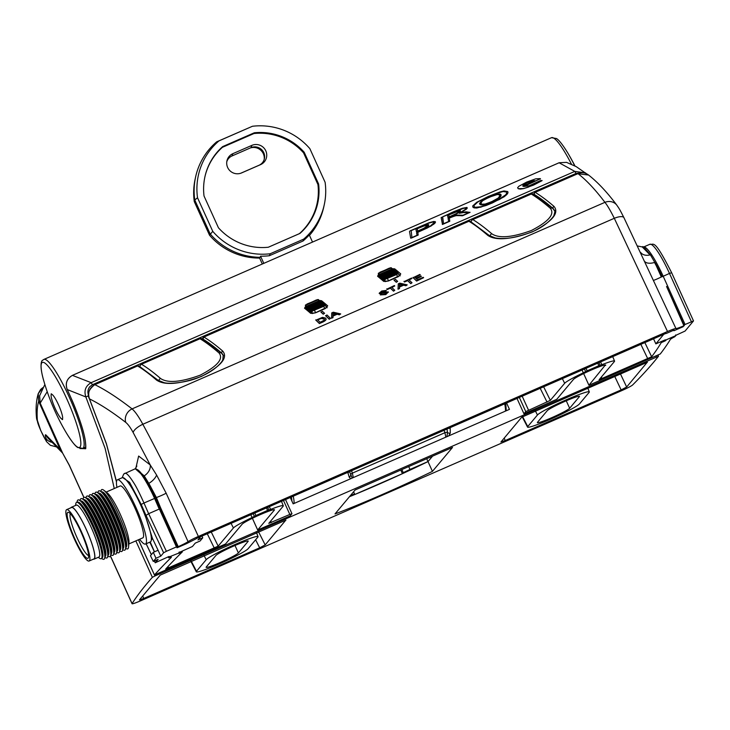 <?xml version="1.0" encoding="UTF-8"?>
<svg xmlns="http://www.w3.org/2000/svg" width="730" height="730" viewBox="0 0 730 730"><rect width="100%" height="100%" fill="white"/><g stroke="black" fill="none" stroke-linecap="round" stroke-linejoin="round"><path stroke-width="1.09" d="M266.35 507.642L267.591 510.416L270.565 509.44A27.503 2.254 -24.4 0 1 283.295 505.78A27.503 2.254 -24.4 0 1 283.094 506.282L268.786 523.346L289.828 514.449L291.963 513.719L290.129 515.928L257.672 529.989L274.325 510.115A17.794 1.46 -24.4 0 0 274.453 509.786A17.794 1.46 -24.4 0 0 259.013 515.197A17.794 1.46 -24.4 0 0 242.168 524.158L225.534 543.996L154.45 574.948A3308.661 271.104 -24.4 0 1 171.212 557.492A10.786 0.885 155.6 0 0 171.368 557.209A10.786 0.885 155.6 0 0 168.712 557.784L169.853 556.661L178.677 553.13M605.38 364.963L588.937 385.248L660.285 353.977A3308.661 271.104 155.6 0 0 670.35 339.45A10.786 0.885 -24.4 0 1 674.985 336.621L675.505 335.763L666.736 339.596L664.957 340.992L664.601 340.216M397.649 281.379L396.317 282.291A701.028 117.722 -113.6 0 0 394.1 280.284L395.441 279.371A701.302 117.767 66.4 0 1 397.649 281.379L396.189 282.017A701.302 117.767 -113.6 0 0 393.981 280.01M330.498 318.371L329.248 319.247A701.028 117.722 -113.6 0 0 325.717 315.862L326.967 314.986A701.302 117.767 66.4 0 1 330.498 318.371L329.12 318.974A701.302 117.767 -113.6 0 0 325.589 315.588M386.873 292.602L379.399 293.67L379.162 293.241L381.708 291.014L386.352 290.412L382.164 291.37L380.622 292.766L381.279 292.912L385.586 291.69L388.378 292.228M386.352 290.412L385.102 291.288L382.164 291.37M388.26 292.046L385.778 294.619L380.293 294.893L385.175 293.971L386.845 292.493M407.212 284.864L405.88 285.777L403.672 285.193L399.52 287.009L399.511 288.56L398.051 289.199L398.261 283.842L399.812 283.167L407.212 284.864L405.752 285.503L403.553 284.919L399.401 286.735L399.383 288.286L397.932 288.916M423.619 277.701L416.62 281.087A701.028 117.722 -113.6 0 0 413.089 277.692L419.841 274.416A701.302 117.767 66.4 0 1 420.243 274.799L414.74 277.199A701.302 117.767 66.4 0 1 415.826 278.23L420.945 275.986A701.302 117.767 66.4 0 1 421.356 276.378L416.228 278.614A701.302 117.767 66.4 0 1 417.46 279.809L423.208 277.3A701.302 117.767 66.4 0 1 423.619 277.701L416.501 280.804A701.302 117.767 -113.6 0 0 412.97 277.418M420.243 274.799L414.978 277.427M421.356 276.378L416.465 278.842M392.183 268.731L394.656 268.822A701.028 117.722 66.4 0 1 400.77 273.942L398.361 276.634L388.625 280.895L383.724 281.397A701.028 117.722 -113.6 0 0 377.602 276.278L378.377 274.699M156.494 380.056C164.505 385.568 179.498 384.354 201.453 376.434C221.135 366.113 228.234 357.673 222.75 351.112A701.028 117.722 -113.6 0 0 203.916 337.041L203.77 337.032A1.615 1.588 47.9 0 0 203.341 337.306L203.341 337.306A1.615 1.588 47.9 0 0 202.967 339.14L203.022 339.149A699.413 117.448 66.4 0 1 221.811 353.183L223.225 355.081L222.832 359.543C222.796 361.158 215.642 370.74 198.916 377.355C188.887 381.927 170.309 384.527 163.94 382.62L158.082 380.266A1.615 1.506 130.9 0 0 156.494 380.056A701.028 117.722 66.4 0 0 137.66 365.986A1.615 1.551 -58.6 0 1 139.083 366.068L158.082 380.266M665.879 333.281L665.997 333.537A3297.875 270.219 -24.4 0 0 666.098 333.318L196.616 538.411A3297.875 270.219 155.6 0 0 196.251 538.749L186.196 543.795L177.427 547.628L178.211 546.67A10.786 0.885 155.6 0 0 188.066 541.66A10.786 0.885 -24.4 0 1 198.368 536.45C180.593 497.312 162.078 459.918 142.825 424.267C138.764 416.711 135.178 411.583 132.075 408.891C118.114 398.069 105.713 389.993 94.863 384.673L137.541 365.958A1.615 1.588 -132.1 0 1 138.353 365.849M673.68 330.234L674.31 330.562L683.079 326.739L683.919 325.762A10.786 0.885 -24.4 0 1 675.943 328.536A10.786 0.885 155.6 0 0 667.512 331.502L614.304 218.297C610.481 210.642 607.36 205.322 604.924 202.338C595.306 189.608 586.318 180.045 577.968 173.64L535.172 192.337A701.028 117.722 66.4 0 1 554.006 206.407C559.49 213.023 552.327 221.491 532.526 231.802C510.617 239.659 495.688 240.845 487.749 235.343A701.028 117.722 -113.6 0 0 468.925 221.272L203.916 337.041A1.615 1.551 -58.6 0 0 203.022 339.149M305.605 306.408L304.529 308.197A1.351 1.268 -51.3 0 1 305.824 308.343L311.975 313.489L315.552 312.814L325.297 308.553L327.697 305.861A701.028 117.722 -113.6 0 0 321.583 300.751L319.968 300.523M304.529 308.197A701.028 117.722 66.4 0 1 310.651 313.316L315.552 312.814M412.003 282.775L410.753 283.651A701.028 117.722 -113.6 0 0 407.623 280.639L404.502 281.999A701.028 117.722 -113.6 0 0 404.101 281.625L411.592 278.021A701.302 117.767 66.4 0 1 411.994 278.404L408.873 279.763A701.302 117.767 66.4 0 1 412.003 282.775L410.625 283.368A701.302 117.767 -113.6 0 0 407.495 280.366L404.374 281.725A701.302 117.767 -113.6 0 0 403.973 281.351M411.994 278.404L409.11 279.991M394.766 290.303L393.516 291.179A701.028 117.722 -113.6 0 0 390.386 288.168L387.265 289.536A701.028 117.722 -113.6 0 0 386.863 289.153L394.355 285.549A701.302 117.767 66.4 0 1 394.757 285.932L391.636 287.291A701.302 117.767 66.4 0 1 394.766 290.303L393.388 290.905A701.302 117.767 -113.6 0 0 390.258 287.894L387.137 289.262A701.302 117.767 -113.6 0 0 386.736 288.879M394.757 285.932L391.873 287.52M340.7 313.918L339.368 314.831L337.16 314.247L333.008 316.063L332.999 317.614L331.539 318.253L331.748 312.896L333.3 312.221L340.7 313.918L339.24 314.557L337.041 313.973L332.88 315.789L332.871 317.34L331.411 317.979M325.58 318.326C326.794 319.311 325.89 320.552 322.87 322.04L319.384 323.563A701.028 117.722 -113.6 0 0 315.853 320.169L322.496 317.358L325.452 318.052L325.954 318.837M324.576 313.307L323.244 314.21A701.028 117.722 -113.6 0 0 321.036 312.203L322.368 311.29A701.302 117.767 66.4 0 1 324.576 313.307L323.116 313.946A701.302 117.767 -113.6 0 0 320.908 311.929M487.749 235.343A1.615 1.506 130.9 0 1 489.337 235.562L495.186 237.916C505.169 239.677 517.625 237.588 532.572 231.647C546.907 225.789 554.764 215.459 554.006 215.021C554.919 212.193 555.083 210.642 554.49 210.377L553.075 208.479A1.615 1.506 -49.1 0 1 554.006 206.407M600.462 361.688L601.821 364.735L598.846 365.712L597.605 362.938M661.417 341.64L661.772 342.379L661.216 342.671A3297.875 270.219 -24.4 0 1 651.662 356.769L599.129 379.719L614.35 361.578A27.503 2.254 155.6 0 0 614.551 361.076A27.503 2.254 155.6 0 0 601.821 364.735M684.32 325.635L666.554 286.47L684.32 325.635M198.368 536.45L667.512 331.502M666.426 333.4L674.146 330.024L673.89 330.699L673.671 330.234M605.581 365.411A17.794 1.46 155.6 0 0 605.708 365.082A17.794 1.46 155.6 0 0 590.278 370.484A17.794 1.46 155.6 0 0 573.433 379.454L556.789 399.292L523.957 413.782L525.773 411.62L519.222 397.175M516.886 398.197L523.957 413.782M585.916 368.039L587.157 370.813L583.325 372.82A27.503 2.254 155.6 0 0 564.664 383.286L550.347 400.341L525.773 411.62M587.157 370.813L598.846 365.712M588.937 385.248L583.644 373.577L588.928 385.276M661.772 342.379L664.957 340.992M644.736 342.343L651.662 356.769M583.325 372.82L581.956 369.772M675.943 328.536L623.958 217.722C619.825 209.647 619.861 209.565 616.85 205.212L616.85 205.212A10.786 9.864 -37 0 0 604.924 202.338L132.075 408.891A10.786 9.645 127.7 0 0 125.761 422.405C127.942 424.139 130.414 427.524 133.161 432.543L150.207 464.919L138.636 456.058L135.944 467.793M553.285 208.944L553.075 208.479A699.413 117.448 -113.6 0 0 534.287 194.436A1.615 1.551 121.4 0 1 535.172 192.337L577.841 173.612C581.773 172.088 585.341 172.563 588.553 175.027L577.777 173.722M640.694 252.461A10.786 7.866 150.3 0 0 650.047 254.916L642.281 246.941C644.106 249.386 639.024 240.809 650.512 255.035L656.79 265.802A37.75 6.342 66.4 0 1 662.11 276.679L661.69 276.825A38.288 6.433 -113.6 0 0 656.297 265.784L661.325 276.98A10.786 0.803 153 0 1 653.423 280.347M683.919 325.762L666.554 286.47M644.891 261.696A10.786 5.484 158.1 0 0 654.527 262.471L662.119 276.679M388.479 280.95L385.048 281.57L378.897 276.424A1.351 1.268 128.7 0 0 377.602 276.278M384.975 281.515A1.351 1.25 131.1 0 0 383.724 281.397M394.656 268.822A1.351 1.268 128.7 0 0 393.908 269.598M400.77 273.942A1.351 1.25 131.1 0 0 399.958 275.538M181.733 551.424L182.381 551.843A3297.875 270.219 155.6 0 0 165.673 569.062L218.188 546.131L233.399 527.991A27.503 2.254 -24.4 0 1 252.06 517.524L255.901 515.526L254.66 512.743M250.7 514.477L252.06 517.524M222.02 353.649L221.811 353.183A1.615 1.506 -49.1 0 1 222.75 351.112M267.591 510.416L255.901 515.526M178.786 553.367L182.381 551.843L182.135 551.25L182.391 551.834M168.584 557.811L168.311 557.2L168.584 557.811M116.508 481.563L106.379 443.603L89.48 398.89C100.074 404.101 112.174 411.939 125.761 422.405M270.565 509.44L269.206 506.392M188.066 541.66L166.166 493.197L156.585 475.011L150.207 464.919A10.786 7.683 -37.8 0 1 144.221 475.878L135.461 468.377L136.857 466.05M89.48 398.89C87.472 392.63 89.27 387.895 94.863 384.673L94.745 384.655C88.631 389.537 86.861 394.282 89.425 398.909L89.48 398.89M135.424 468.897L143.919 476.435L150.161 487.12A37.75 6.342 66.4 0 1 155.481 498.006L156.037 497.714A38.288 6.433 -113.6 0 0 150.636 486.673L156.393 497.559L160.472 507.505L156.393 497.559A10.786 0.967 -21.8 0 0 166.166 493.197M155.481 498.006L177.682 546.952M178.211 546.67L160.472 507.505L159.925 507.797M150.161 487.12L150.636 486.673L148.82 483.379L144.221 475.878L143.919 476.435M156.585 475.011A10.786 5.083 -36.2 0 1 148.82 483.379L148.391 483.862M320.89 301.39A1.351 1.268 -51.3 0 1 321.583 300.751M326.885 307.467A1.351 1.25 -48.9 0 1 327.697 305.861M310.651 313.316A1.351 1.25 -48.9 0 1 311.911 313.435M385.778 294.619L380.293 294.893M388.132 291.772L385.65 294.345M379.399 293.67L381.598 293.77M385.267 292.392L381.48 293.496M322.87 322.04L319.256 323.29A701.302 117.767 -113.6 0 0 315.725 319.895M325.452 318.052C326.675 319.037 325.772 320.278 322.742 321.766M317.504 319.676A701.302 117.767 66.4 0 1 320.214 322.286L324.275 320.16L324.074 318.645L321.163 318.18L317.504 319.676M324.439 319.138L321.282 318.453L317.742 319.904M332.907 313.845L332.889 315.214L336.211 313.763L332.926 312.942L333.017 315.488M336.338 314.037L333.053 313.216L333.035 314.119M399.42 284.791L399.401 286.16L402.732 284.709L399.438 283.888L399.529 286.434M402.851 284.983L399.565 284.162L399.547 285.065M490.086 236.109A2.692 2.509 -49 0 1 491.783 233.764C498.845 238.61 512.058 237.515 531.422 230.479C548.814 221.418 555.092 214 550.247 208.223A701.028 117.722 -113.6 0 0 531.276 194.034L531.121 194.034M533.639 194.18A2.692 2.692 0 0 0 531.148 194.007L472.821 219.575L531.276 194.034A2.692 2.582 121.4 0 1 533.639 194.18L552.893 208.579A2.692 2.509 131 0 0 550.247 208.223M158.83 380.814A2.692 2.509 -49 0 1 160.527 378.469C167.59 383.314 180.803 382.219 200.166 375.184C217.558 366.122 223.827 358.704 218.982 352.928A701.028 117.722 -113.6 0 0 200.02 338.738L141.401 364.279M139.822 366.524A2.692 2.692 0 0 1 141.438 364.252L200.02 338.738A2.692 2.582 121.4 0 1 202.374 338.884L221.628 353.284A2.692 2.509 131 0 0 218.982 352.928M323.481 305.943L312.595 310.396L323.719 306.335L312.431 310.98L311.874 311.965A0.538 0.474 177.1 0 1 311.82 311.792L311.856 312.404M307.038 304.018L317.906 299.583L306.983 304.045M319.348 301.271L318.07 299.811L305.916 305.113L306.418 306.91M325.899 305.852L325.315 305.359L325.899 305.852L325.315 305.359L323.719 306.335L324.832 308.671M320.625 301.454L319.758 300.769L306.728 306.454L306.089 307.741L306.618 308.991M306.381 306.938L306.281 308.16L305.396 305.441L305.751 304.885A0.538 0.456 37.1 0 0 305.505 305.04L316.081 300.076M324.759 305.094L325.315 305.359A0.538 0.456 -142.4 0 0 324.731 305.103L312.549 310.378L312.431 310.98L312.549 310.387A0.538 0.538 0 0 0 312.358 310.524L311.82 311.792M324.677 305.122L324.695 305.085A0.538 0.538 0 0 1 325.023 305.058L326.766 307.576M311.062 309.858L324.029 304.145A0.538 0.538 0 0 1 324.713 304.373L325.115 305.076L324.229 304.383L310.724 310.524A0.538 0.474 177.1 0 1 310.989 309.894L311.874 311.354M324.093 304.182A0.538 0.474 174.4 0 1 324.658 304.319M312.148 311.628L311.911 312.768L311.929 311.454M323.974 304.164L323.107 303.479L309.611 309.62A0.538 0.474 177.1 0 1 309.867 308.991L310.679 310.296M322.979 303.279A0.538 0.474 174.4 0 1 323.545 303.415M311.026 310.724L310.798 311.865L310.816 310.551M322.87 303.26L321.994 302.576L308.489 308.717A0.538 0.474 177.1 0 1 308.754 308.087L309.566 309.392M321.857 302.375A0.538 0.474 174.4 0 1 322.423 302.512M309.912 309.821L309.675 310.971L309.702 309.648M307.713 307.148L320.68 301.435A0.538 0.538 0 0 1 321.364 301.663L321.748 302.357L320.871 301.673L307.376 307.814A0.538 0.474 177.1 0 1 307.631 307.184L308.443 308.489M320.744 301.472A0.538 0.474 174.4 0 1 321.31 301.609M308.79 308.918L308.562 310.067L308.58 308.754M319.621 300.568A0.538 0.474 174.4 0 1 320.187 300.714M307.677 308.014L307.44 309.164L307.467 307.85M312.54 313.489L310.724 310.524L310.798 311.865L309.611 309.62L309.675 310.971L307.376 307.814L307.44 309.164L306.262 306.91A0.538 0.474 177.1 0 1 306.518 306.281L307.33 307.585M306.563 307.12L306.299 308.197M305.423 305.341A0.538 0.456 37.1 0 1 305.505 305.04A0.538 0.538 0 0 0 305.396 305.441L306.089 307.75M396.39 274.142L385.504 278.595L396.627 274.535L385.349 279.179L384.783 280.165A0.538 0.474 177.1 0 1 384.737 279.991L384.765 280.603M379.947 272.217L390.824 267.782L379.892 272.244M392.256 269.47L390.979 268.01L378.824 273.312L379.326 275.11M398.808 274.051L398.233 273.558L398.808 274.051L398.233 273.558L396.627 274.535L397.722 276.825M379.472 275.32L379.372 276.807M379.29 275.128L379.189 276.36L378.313 273.64L378.669 273.084A0.538 0.456 37.1 0 0 378.414 273.239L388.99 268.275M397.677 273.294L398.233 273.558A0.538 0.456 -142.4 0 0 397.64 273.303L385.467 278.577L385.349 279.179L385.504 278.595A0.538 0.538 0 0 0 385.276 278.723L384.737 279.991M397.585 273.321L397.604 273.285A0.538 0.538 0 0 1 397.932 273.257L399.684 275.785M383.971 278.057L396.938 272.345A0.538 0.538 0 0 1 397.631 272.564L398.023 273.276L397.138 272.582L383.642 278.723A0.538 0.474 177.1 0 1 383.898 278.094L384.792 279.553M397.01 272.381A0.538 0.474 174.4 0 1 397.576 272.518M385.057 279.827L384.82 280.968L384.847 279.654M396.892 272.363L396.025 271.679L382.52 277.82A0.538 0.474 177.1 0 1 382.776 277.19L383.588 278.495M395.888 271.478A0.538 0.474 174.4 0 1 396.454 271.615M383.943 278.924L383.706 280.065L383.724 278.75M395.779 271.451L394.903 270.775L381.407 276.916A0.538 0.474 177.1 0 1 381.662 276.287L382.474 277.592M394.775 270.575A0.538 0.474 174.4 0 1 395.341 270.711M382.821 278.021L382.593 279.161L382.611 277.847M380.622 275.347L393.589 269.635A0.538 0.538 0 0 1 394.273 269.863L394.665 270.556L393.78 269.872L380.284 276.013A0.538 0.474 177.1 0 1 380.549 275.383L381.352 276.688M393.652 269.671A0.538 0.474 174.4 0 1 394.218 269.808M381.708 277.117L381.471 278.267L381.489 276.944M393.534 269.653L392.667 268.969L379.171 275.11A0.538 0.474 177.1 0 1 379.427 274.48L380.239 275.785M392.53 268.768A0.538 0.474 174.4 0 1 393.096 268.914M380.585 276.214L380.357 277.363L380.376 276.049M378.332 273.54A0.538 0.456 37.1 0 1 378.414 273.239A0.538 0.538 0 0 0 378.313 273.64L378.998 275.94M154.714 574.985L155.125 575.879L658.487 356.231A3308.661 271.104 -24.4 0 1 653.56 362.308A3308.661 271.104 -24.4 0 1 632.673 384.92A10.786 0.885 -24.4 0 1 621.695 390.65L140.58 600.817A10.786 0.885 155.6 0 1 132.057 603.728A10.786 0.885 155.6 0 1 132.084 603.601A3308.661 271.104 155.6 0 1 146.931 583.617A3308.661 271.104 155.6 0 1 152.369 577.33L135.844 540.903M114.254 488.543L105.147 448.494L85.857 396.947L67.242 389.555L70.253 396.198C81.285 421.584 86.441 439.077 85.72 448.685L79.962 448.558M559.107 162.763L574.793 171.404L576.052 173.448L580.149 172.919M576.052 173.448L92.427 384.71L89.754 386.717C87.719 389.464 87.363 392.448 88.686 395.687M410.68 238.162L418.162 235.078L417.843 232.322L431.293 225.889L435.536 222.075L433.821 221.446L428.939 222.769L410.178 230.817L409.503 231.483L410.68 238.162L411.51 238.016L418.144 235.033L417.825 232.277L427.378 227.952L433.802 224.156L435.153 222.896L435.098 221.537M472.73 206.033L472.894 207.165L474.098 207.877L476.781 208.023L486.052 205.513L492.476 202.894L504.211 196.726L506.912 194.472L507.989 192.775L507.788 191.625M72.425 375.366L91.168 382.675L574.793 171.404L585.46 172.864L586.464 173.749L576.253 166.65L566.544 162.361L559.171 162.735L72.498 375.329C66.841 378.551 65.089 383.286 67.242 389.555L70.253 396.198M540.437 178.74L523.72 186.542M542.098 180.629L533.593 185.082L523.684 188.596L520.335 189.079L518.172 188.714L517.661 187.719M542.061 180.565L528.118 187.208L523.665 188.55L518.154 188.668L517.634 187.674L518.993 186.186L526.731 182.062L535.784 178.814L540.227 178.604A701.083 117.731 66.4 0 1 540.419 178.695L523.647 186.515L529.314 185.73L540.346 180.629L542.034 180.52M460.502 212.777L466.461 209.118L467.273 208.068L466.935 207.484M442.289 224.356L449.753 221.217L449.351 217.996L451.724 216.956L457.108 215.332L462.136 215.797L470.001 212.393L465.95 211.809L460.484 212.731L466.443 209.072L467.255 208.013L466.917 207.439L462.382 208.251L453.522 211.755L441.13 217.604L442.499 224.448L449.771 221.272L449.37 218.042L455.684 215.596L462.802 215.669L470.093 212.293M506.456 402.75L509.449 409.366L293.159 503.855L290.157 497.239M432.552 456.159L428.008 461.579L432.443 471.37A114.592 9.39 155.6 0 1 335.015 513.929L355.09 489.994L452.518 447.435L432.443 471.37M401.865 469.563L403.27 472.666L402.412 473.688L353.703 494.967A114.592 9.39 155.6 0 0 402.412 473.688L400.761 470.047M353.585 491.792L354.561 493.945L353.703 494.967A114.592 9.39 155.6 0 1 349.469 496.701M408.7 466.579L410.005 469.445L428.008 461.579A114.592 9.39 -24.4 0 1 402.412 473.688M428.008 461.579L426.703 458.714M155.125 575.879L152.369 577.33M258.502 531.705L265.191 544.918L285.841 520.079M265.191 544.918L259.679 547.819L255.619 539.78M142.715 595.999L143.728 598.463L259.679 547.819M143.728 598.463L139.466 599.923M285.95 520.116L160.235 575.121L139.512 599.823M500.935 442.024L521.695 417.213L647.419 362.217M647.309 362.18L626.659 387.019L620.317 373.651M614.605 376.142L621.139 389.911L626.659 387.019M621.139 389.911L505.187 440.564L504.22 438.046M500.972 441.924L505.187 440.564M204.035 555.493L206.207 559.682L196.489 571.261A28.579 2.345 -24.4 0 0 196.288 571.8L190.822 561.26M206.207 559.682A28.579 2.345 -24.4 0 1 233.317 545.255A28.579 2.345 -24.4 0 1 258.055 536.605A28.579 2.345 -24.4 0 1 257.845 537.125L248.127 548.705A28.579 2.345 -24.4 0 1 221.126 563.086A28.579 2.345 -24.4 0 1 196.288 571.8M248.1 541.377L238.391 552.957A17.794 1.46 -24.4 0 1 221.537 561.927A17.794 1.46 -24.4 0 1 206.106 567.338A17.794 1.46 -24.4 0 1 206.234 567.009L215.943 555.43A17.794 1.46 -24.4 0 1 232.797 546.46A17.794 1.46 -24.4 0 1 248.227 541.049A17.794 1.46 -24.4 0 1 248.1 541.377L247.899 540.93M82.983 448.247L85.154 448.786M47.213 391.691L40.186 403.124L62.725 453.312L69.259 465.092L62.917 453.64A1.615 1.405 -36.1 0 1 62.725 453.312L62.725 453.312A1.615 1.615 0 0 0 62.889 453.613L69.222 465.22L83.831 497.431M49.257 423.601L40.168 403.115L39.63 395.751L40.177 403.097M88.576 395.733L85.857 396.947C83.795 390.678 85.565 385.915 91.168 382.675L92.427 384.71M67.26 389.601L67.224 389.592C64.988 383.524 66.731 378.77 72.453 375.339L559.134 162.735L566.544 162.361M535.291 410.789L537.462 414.978A28.579 2.345 155.6 0 1 564.573 400.551A28.579 2.345 155.6 0 1 589.311 391.901A28.579 2.345 155.6 0 1 589.101 392.421L579.392 404A28.579 2.345 155.6 0 1 552.391 418.372A28.579 2.345 155.6 0 1 527.544 427.096L522.215 416.821M537.462 414.978L527.754 426.557A28.579 2.345 155.6 0 0 527.544 427.096M569.646 408.252L579.355 396.673A17.794 1.46 155.6 0 0 579.483 396.344A17.794 1.46 155.6 0 0 564.053 401.755A17.794 1.46 155.6 0 0 547.208 410.716L537.49 422.296A17.794 1.46 155.6 0 0 537.362 422.624A17.794 1.46 155.6 0 0 552.802 417.222A17.794 1.46 155.6 0 0 569.646 408.252L566.261 400.788M403.27 472.666A75.491 6.187 155.6 0 0 410.005 469.445M350.418 495.57A75.491 6.187 155.6 0 0 354.561 493.945M540.419 178.695L540.2 179.224M518.172 188.714L517.634 187.674M488.443 196.379L476.717 202.283L472.711 205.979L472.876 207.119L474.08 207.831L480.778 207.183L499.493 199.482L506.894 194.426L507.97 192.729L507.77 191.579L504.01 190.95L500.059 191.899L488.443 196.379M472.711 205.979L472.894 207.165M507.989 192.775L507.77 191.579M467.273 208.068L466.917 207.439M411.912 237.56L411.127 230.589L428.674 223.097L432.79 221.993L434.268 222.513L430.39 225.99L417.514 232.122L416.565 232.761L417.04 235.279L411.912 237.56M411.939 237.615L411.154 230.634L428.692 223.152L432.808 222.039L434.268 222.513M443.521 223.754L442.38 217.102L443.749 216.262L464.362 207.977L465.694 207.968L465.275 209.419L459.252 213.251L462.455 212.485L468.724 212.731L462.966 215.25L456.378 215.049L449.041 217.841L448.092 218.48L448.658 221.473L443.521 223.754M443.548 223.8L442.681 216.846L461.999 208.68L465.694 207.968L466.005 208.488M459.845 212.74L459.27 213.306L464.818 212.357M474.144 206.654L473.962 205.513L475.084 203.999L477.712 202.037L488.735 196.489L499.53 192.319L503.034 191.479L506.529 192.09L506.72 193.185L505.698 194.791L498.791 199.5L481.28 206.718L475.276 207.293L474.126 206.608L473.962 205.513L474.126 206.608M473.98 205.568L477.73 202.082L482.147 199.618L494.84 194.016L503.052 191.534L505.47 191.534L506.529 192.09L506.72 193.185M527.462 182.582L523.346 184.818L522.735 186.05L534.935 180.721L532.362 180.821L527.462 182.582L523.364 184.863L522.762 186.104M433.903 222.112L434.286 222.568M416.374 231.574L424.513 228.317L427.99 226.172L428.802 224.94L426.877 224.685L416.885 228.609L415.927 229.22L416.374 231.574L417.934 231.227L426.585 227.094L428.638 225.397L428.483 224.594M465.722 208.023L466.023 208.543M459.863 212.786L459.225 213.224M464.846 212.412L468.186 212.649M468.204 212.704L468.742 212.786M447.882 217.367L457.026 213.552L460.447 211.116L460.283 210.614L457.801 210.97L448.512 214.775L447.554 215.396L447.901 217.421L449.461 217.056L457.044 213.598L459.453 212.147L460.301 210.66M460.475 211.162L460.283 210.614M506.547 192.136L506.739 193.24M479.528 203.652L480.723 204.82L482.22 204.966L491.938 201.936L499.42 197.766L500.853 196.261L500.826 194.436M484.255 199.336L481.344 201.142L479.5 203.606L480.696 204.774L484.611 204.519L496.528 199.618L499.402 197.711L501.181 195.12L499.986 193.988L496.163 194.381L484.255 199.336M501.2 195.165L500.807 194.381M479.5 203.606L479.902 204.391M534.953 180.775L532.389 180.876L527.48 182.637M423.838 228.289L417.624 231.091L417.177 228.727L426.055 225.187L427.269 225.123L427.406 225.825L423.838 228.289M417.642 231.136L417.195 228.773L423.692 226.008L427.524 225.387M456.296 213.616L449.142 216.874L448.804 214.894L458.44 211.125L459.207 211.572L456.296 213.616M449.16 216.919L448.822 214.948L457.299 211.445L459.207 211.572M481.143 203.871L481.106 202.128L482.448 200.832L489.209 197.2L497.477 194.463L498.791 194.527L499.931 195.603L498.289 198.003L491.6 201.726L485.24 204.035L481.9 204.227L480.76 203.123L481.125 203.816M480.778 203.168L482.466 200.887L485.067 199.254L492.823 195.786L497.495 194.508L499.575 194.901L499.931 195.603M499.594 194.956L499.95 195.649M55.142 408.389A13.478 2.263 -113.6 0 0 62.269 419.066A13.478 2.263 -113.6 0 0 58.61 405.041A13.478 2.263 -113.6 0 0 51.474 394.364A13.478 2.263 -113.6 0 0 55.142 408.389M46.163 435.19A10.786 10.293 137.3 0 0 48.052 438.164L62.643 453.12L60.079 449.434L38.672 401.354C37.148 406.482 36.737 413.08 37.431 421.146C37.695 425.49 49.001 448.22 45.926 438.164C45.041 435.116 45.123 434.122 46.163 435.19L60.079 449.434L60.782 449.032M39.52 401.099L38.672 401.354L38.225 393.652L42.833 387.666M37.431 421.146A10.786 10.357 175.1 0 1 36.5 417.724L40.734 430.545L46.519 441.632L50.37 445.3L56.338 446.86M45.926 438.164A10.786 8.568 -16.6 0 0 51.967 442.344M59.65 407.477A13.478 2.263 66.4 0 1 59.668 407.504L59.896 408.079A13.478 2.263 66.4 0 1 59.924 408.143L60.152 408.709A13.478 2.263 66.4 0 1 60.17 408.773L60.389 409.338A13.478 2.263 66.4 0 1 60.407 409.393L60.617 409.959A13.478 2.263 66.4 0 1 60.645 410.014L60.846 410.57A13.478 2.263 66.4 0 1 60.864 410.625L61.055 411.173A13.478 2.263 66.4 0 1 61.074 411.227L61.256 411.757A13.478 2.263 66.4 0 1 61.274 411.811L61.439 412.331A13.478 2.263 66.4 0 1 61.457 412.386L61.621 412.897A13.478 2.263 66.4 0 1 61.63 412.952L61.785 413.435A13.478 2.263 66.4 0 1 61.794 413.49L61.931 413.965A13.478 2.263 66.4 0 1 61.95 414.019L62.068 414.476A13.478 2.263 66.4 0 1 62.087 414.521L62.196 414.959A13.478 2.263 66.4 0 1 62.205 415.005L62.306 415.425A13.478 2.263 66.4 0 1 62.315 415.47L62.397 415.863A13.478 2.263 66.4 0 1 62.406 415.908L62.479 416.282A13.478 2.263 66.4 0 1 62.488 416.328L62.543 416.675A13.478 2.263 66.4 0 1 62.552 416.711L62.597 417.04A13.478 2.263 66.4 0 1 62.597 417.076L62.634 417.377A13.478 2.263 66.4 0 1 62.634 417.414L62.652 417.688A13.478 2.263 66.4 0 1 62.652 417.724L62.652 417.971A13.478 2.263 66.4 0 1 62.652 417.998L62.643 418.226A13.478 2.263 66.4 0 1 62.643 418.244L62.616 418.445A13.478 2.263 66.4 0 1 62.616 418.463L62.579 418.637A13.478 2.263 66.4 0 1 62.57 418.646L62.524 418.792A13.478 2.263 66.4 0 1 62.515 418.801L62.451 418.92A13.478 2.263 66.4 0 1 62.442 418.929L62.625 419.467L62.36 419.011A13.478 2.263 66.4 0 1 62.351 419.02L62.524 419.54L62.26 419.075A13.478 2.263 66.4 0 1 62.251 419.075L62.415 419.586L62.15 419.102A13.478 2.263 66.4 0 1 62.132 419.102L62.287 419.595L62.023 419.093A13.478 2.263 66.4 0 1 62.004 419.093L61.877 419.056A13.478 2.263 66.4 0 1 61.858 419.056L61.721 418.983A13.478 2.263 66.4 0 1 61.703 418.983L61.557 418.883A13.478 2.263 66.4 0 1 61.539 418.874L61.375 418.746A13.478 2.263 66.4 0 1 61.356 418.737L61.183 418.582A13.478 2.263 66.4 0 1 61.156 418.564L60.973 418.381A13.478 2.263 66.4 0 1 60.955 418.363L60.763 418.153A13.478 2.263 66.4 0 1 60.736 418.135L60.535 417.898A13.478 2.263 66.4 0 1 60.508 417.87L60.298 417.606A13.478 2.263 66.4 0 1 60.271 417.578L60.052 417.286A13.478 2.263 66.4 0 1 60.033 417.259L59.805 416.94A13.478 2.263 66.4 0 1 59.778 416.903L59.541 416.565A13.478 2.263 66.4 0 1 59.513 416.529L59.276 416.173A13.478 2.263 66.4 0 1 59.249 416.127L59.002 415.744A13.478 2.263 66.4 0 1 58.975 415.698L58.719 415.297A13.478 2.263 66.4 0 1 58.692 415.251L58.437 414.822A13.478 2.263 66.4 0 1 58.409 414.777L58.145 414.33A13.478 2.263 66.4 0 1 58.117 414.284L57.852 413.819A13.478 2.263 66.4 0 1 57.825 413.764L57.56 413.29A13.478 2.263 66.4 0 1 57.533 413.235L57.259 412.742A13.478 2.263 66.4 0 1 57.232 412.687L56.967 412.176A13.478 2.263 66.4 0 1 56.94 412.112L56.666 411.592A13.478 2.263 66.4 0 1 56.639 411.537L56.374 410.999A13.478 2.263 66.4 0 1 56.338 410.944L56.073 410.397A13.478 2.263 66.4 0 1 56.046 410.333L55.781 409.785A13.478 2.263 66.4 0 1 55.754 409.722L55.489 409.165A13.478 2.263 66.4 0 1 55.462 409.101L55.206 408.535A13.478 2.263 66.4 0 1 55.179 408.471L54.923 407.897A13.478 2.263 66.4 0 1 54.896 407.833L54.641 407.267A13.478 2.263 66.4 0 1 54.613 407.203L54.376 406.628A13.478 2.263 66.4 0 1 54.349 406.564L54.102 405.99A13.478 2.263 66.4 0 1 54.093 405.953A13.478 2.263 66.4 0 1 54.084 405.926L53.847 405.351A13.478 2.263 66.4 0 1 53.828 405.287L53.6 404.721A13.478 2.263 66.4 0 1 53.573 404.657L53.354 404.091A13.478 2.263 66.4 0 1 53.336 404.037L53.126 403.471A13.478 2.263 66.4 0 1 53.108 403.416L52.907 402.86A13.478 2.263 66.4 0 1 52.879 402.805L52.697 402.257A13.478 2.263 66.4 0 1 52.669 402.203L52.496 401.673A13.478 2.263 66.4 0 1 52.478 401.619L52.304 401.099A13.478 2.263 66.4 0 1 52.286 401.044L52.131 400.533A13.478 2.263 66.4 0 1 52.113 400.478L51.967 399.994A13.478 2.263 66.4 0 1 51.949 399.94L51.812 399.465A13.478 2.263 66.4 0 1 51.803 399.41L51.675 398.954A13.478 2.263 66.4 0 1 51.666 398.909L51.556 398.471A13.478 2.263 66.4 0 1 51.538 398.425L51.447 398.005A13.478 2.263 66.4 0 1 51.438 397.959L51.346 397.567A13.478 2.263 66.4 0 1 51.337 397.522L51.264 397.147A13.478 2.263 66.4 0 1 51.264 397.111L51.2 396.755A13.478 2.263 66.4 0 1 51.2 396.719L51.155 396.39A13.478 2.263 66.4 0 1 51.146 396.353L51.118 396.052A13.478 2.263 66.4 0 1 51.118 396.016L51.1 395.742A13.478 2.263 66.4 0 1 51.1 395.715L51.091 395.459A13.478 2.263 66.4 0 1 51.091 395.432L51.1 395.204A13.478 2.263 66.4 0 1 51.1 395.185L51.127 394.985A13.478 2.263 66.4 0 1 51.127 394.966L51.173 394.793A13.478 2.263 66.4 0 1 51.173 394.784L51.228 394.638A13.478 2.263 66.4 0 1 51.228 394.629L51.301 394.51A13.478 2.263 66.4 0 1 51.301 394.501L51.118 393.963L51.383 394.419A13.478 2.263 66.4 0 1 51.392 394.41L51.219 393.89L51.483 394.355A13.478 2.263 66.4 0 1 51.492 394.355L51.328 393.844L51.602 394.328A13.478 2.263 66.4 0 1 51.611 394.328L51.456 393.835L51.73 394.337A13.478 2.263 66.4 0 1 51.739 394.337L51.867 394.373A13.478 2.263 66.4 0 1 51.885 394.373L52.022 394.446A13.478 2.263 66.4 0 1 52.04 394.446L52.195 394.547A13.478 2.263 66.4 0 1 52.213 394.556L52.377 394.684A13.478 2.263 66.4 0 1 52.396 394.693L52.569 394.848A13.478 2.263 66.4 0 1 52.587 394.866L52.77 395.049A13.478 2.263 66.4 0 1 52.788 395.067L52.989 395.277A13.478 2.263 66.4 0 1 53.007 395.295L53.217 395.532A13.478 2.263 66.4 0 1 53.235 395.56L53.445 395.824A13.478 2.263 66.4 0 1 53.472 395.852L53.692 396.144A13.478 2.263 66.4 0 1 53.719 396.171L53.947 396.49A13.478 2.263 66.4 0 1 53.974 396.527L54.203 396.865A13.478 2.263 66.4 0 1 54.23 396.901L54.476 397.257A13.478 2.263 66.4 0 1 54.504 397.302L54.75 397.686A13.478 2.263 66.4 0 1 54.777 397.731L55.024 398.133A13.478 2.263 66.4 0 1 55.051 398.178L55.316 398.607A13.478 2.263 66.4 0 1 55.343 398.653L55.599 399.1A13.478 2.263 66.4 0 1 55.626 399.146L55.891 399.611A13.478 2.263 66.4 0 1 55.918 399.666L56.183 400.14A13.478 2.263 66.4 0 1 56.219 400.195L56.484 400.697A13.478 2.263 66.4 0 1 56.511 400.743L56.785 401.254A13.478 2.263 66.4 0 1 56.812 401.317L57.077 401.838A13.478 2.263 66.4 0 1 57.104 401.892L57.378 402.431A13.478 2.263 66.4 0 1 57.405 402.486L57.67 403.033A13.478 2.263 66.4 0 1 57.697 403.097L57.962 403.644A13.478 2.263 66.4 0 1 57.989 403.708L58.254 404.274A13.478 2.263 66.4 0 1 58.281 404.329L58.546 404.894A13.478 2.263 66.4 0 1 58.573 404.958L58.829 405.533A13.478 2.263 66.4 0 1 58.856 405.597L59.103 406.172A13.478 2.263 66.4 0 1 59.13 406.227L59.376 406.802A13.478 2.263 66.4 0 1 59.404 406.865L59.641 407.44A13.478 2.263 66.4 0 1 59.65 407.477M227.641 167.48A10.603 10.421 40 0 0 241.584 172.919L260.583 164.624A10.603 10.421 40 0 0 265.793 150.818A10.603 10.421 40 0 0 251.85 145.379L232.852 153.674A10.603 10.421 40 0 0 227.641 167.48M226.775 161.777A9.709 9.536 -140 0 1 231.994 155.955L250.992 147.661A9.709 9.536 -140 0 1 264.406 158.647A9.709 9.536 -140 0 1 258.986 165.281L240.718 173.256M263.804 263.357L260.555 256.203L260.163 257.316A66.056 64.897 -140 0 1 210.149 233.901L194.764 199.993A66.056 64.897 -140 0 1 195.576 177.116A66.056 64.897 -140 0 1 216.737 141.803L252.434 126.272A64.879 63.738 -140 0 1 309.867 148.674L325.105 182.272A64.879 63.738 -140 0 1 324.293 204.573A64.879 63.738 -140 0 1 303.634 239.148L303.014 241.019A65.636 64.477 40 0 0 309.274 234.914L312.522 242.077M260.555 256.203A65.636 64.477 40 0 0 269.37 255.719L303.014 241.019M303.634 239.148L270.191 253.757L269.37 255.719M270.191 253.757A64.879 63.738 -140 0 1 212.758 231.346L209.519 235.206L194.28 201.608A64.879 63.738 -140 0 1 195.102 179.315L195.576 177.116M324.293 204.573L323.819 206.763A66.056 64.897 -140 0 1 309.474 235.361M260.163 257.316L259.396 257.59L262.307 264.014M259.615 258.082A64.879 63.738 -140 0 1 209.519 235.206M264.196 159.45A10.603 10.421 40 0 0 250.253 147.98M212.758 231.346L197.52 197.748A64.879 63.738 -140 0 1 218.991 140.881L252.434 126.272M204.026 196.005A58.135 57.113 -140 0 1 204.884 176.961A58.135 57.113 -140 0 1 222.677 146.593L254.296 132.787A58.135 57.113 -140 0 1 304.191 152.251L318.608 184.015A58.135 57.113 -140 0 1 299.948 233.427L268.33 247.233A58.135 57.113 -140 0 1 218.434 227.769L204.026 196.005M197.52 197.748L194.764 199.993L194.28 201.608M218.991 140.881L216.737 141.803M204.82 177.226A57.852 56.84 -140 0 1 222.449 147.296L222.677 146.593M222.449 147.296L253.985 133.526L254.296 132.787M253.985 133.526A57.852 56.84 -140 0 1 303.57 152.862L304.191 152.251M303.57 152.862L317.942 184.553L318.608 184.015M317.942 184.553A57.852 56.84 -140 0 1 299.409 233.646L299.948 233.427M299.409 233.646L268.293 247.242M350.747 478.697L349.223 477.21L347.891 472.73A37.75 6.342 -113.6 0 0 347.754 472.082M448.092 428.245A2.692 2.08 -11.7 0 0 450.191 428.035L450.273 433.063L448.758 435.883M349.935 472.602L352.225 478.05M446.915 436.686L447.49 432.534L446.988 428.729M349.305 471.407A2.692 2.08 168.3 0 1 347.891 472.73M351.522 470.43L352.298 473.168A2.692 1.679 -15.8 0 0 350.683 474.819A2.692 2.446 144.9 0 1 349.223 477.21M353.192 477.63A16.179 2.719 66.4 0 0 352.298 473.168L444.853 432.735A2.692 1.679 -15.8 0 1 447.49 432.534A2.692 2.226 18.9 0 0 450.273 433.063M77.088 502.286L77.124 501.921A32.357 5.429 66.4 0 1 78.019 499.968A32.357 5.429 66.4 0 1 93.54 522.16A32.357 5.429 66.4 0 1 104.846 556.589A32.357 5.429 66.4 0 1 103.915 559.262A32.357 5.429 66.4 0 1 101.871 558.587L101.589 558.359M75.628 505.416L75.737 504.22A30.742 5.165 66.4 0 1 78.53 502.997A30.742 5.165 66.4 0 1 93.239 527.598A30.742 5.165 66.4 0 1 102.072 556.15A30.742 5.165 66.4 0 1 102.045 556.826A30.742 5.165 66.4 0 1 99.253 558.048L98.294 557.309M80.099 500.607A32.357 5.429 66.4 0 1 80.984 498.663A32.357 5.429 66.4 0 1 96.515 520.855A32.357 5.429 66.4 0 1 107.812 555.293A32.357 5.429 66.4 0 1 106.89 557.966A32.357 5.429 66.4 0 1 104.855 557.3M78.064 499.94L78.019 499.968A32.357 5.429 66.4 0 1 78.064 499.94A32.357 5.429 66.4 0 1 80.108 500.625A32.357 5.429 66.4 0 1 95.594 526.512A32.357 5.429 66.4 0 1 104.892 556.57A32.357 5.429 66.4 0 1 104.864 557.282A32.357 5.429 66.4 0 1 103.97 559.244A32.357 5.429 66.4 0 1 103.943 559.253L103.97 559.244M80.984 498.663L81.039 498.645A32.357 5.429 66.4 0 1 81.039 498.645A32.357 5.429 66.4 0 1 83.083 499.32A32.357 5.429 66.4 0 1 83.959 497.367A32.357 5.429 66.4 0 1 99.49 519.559A32.357 5.429 66.4 0 1 110.787 553.997A32.357 5.429 66.4 0 1 109.865 556.671A32.357 5.429 66.4 0 1 107.83 555.995A32.357 5.429 66.4 0 1 106.936 557.939A32.357 5.429 66.4 0 1 106.918 557.957L106.936 557.939M107.867 555.265A32.357 5.429 66.4 0 1 107.83 555.986L108.022 553.824A30.359 5.101 66.4 0 0 108.049 553.158A30.359 5.101 66.4 0 0 99.326 524.952A30.359 5.101 66.4 0 0 84.79 500.652L83.083 499.32A32.357 5.429 66.4 0 1 98.568 525.217A32.357 5.429 66.4 0 1 107.867 555.265M86.04 498.015A32.357 5.429 66.4 0 1 86.934 496.071A32.357 5.429 66.4 0 1 102.456 518.264A32.357 5.429 66.4 0 1 113.761 552.692A32.357 5.429 66.4 0 1 112.831 555.366A32.357 5.429 66.4 0 1 110.805 554.7M83.959 497.367L84.005 497.349A32.357 5.429 66.4 0 1 84.005 497.349A32.357 5.429 66.4 0 1 86.049 498.024A32.357 5.429 66.4 0 1 101.543 523.921A32.357 5.429 66.4 0 1 110.832 553.97A32.357 5.429 66.4 0 1 110.805 554.681A32.357 5.429 66.4 0 1 109.911 556.643A32.357 5.429 66.4 0 1 109.883 556.652L109.911 556.643M86.952 496.062A32.357 5.429 66.4 0 1 86.979 496.044A32.357 5.429 66.4 0 1 89.023 496.728A32.357 5.429 66.4 0 1 89.899 494.767A32.357 5.429 66.4 0 1 105.43 516.968A32.357 5.429 66.4 0 1 116.727 551.396A32.357 5.429 66.4 0 1 115.805 554.07A32.357 5.429 66.4 0 1 113.77 553.404A32.357 5.429 66.4 0 1 112.885 555.347A32.357 5.429 66.4 0 1 112.858 555.357L112.831 555.366M113.807 552.674A32.357 5.429 66.4 0 1 113.78 553.386L113.962 551.223A30.359 5.101 66.4 0 0 113.989 550.557A30.359 5.101 66.4 0 0 105.266 522.351A30.359 5.101 66.4 0 0 90.739 498.061L89.023 496.728A32.357 5.429 66.4 0 1 104.509 522.616A32.357 5.429 66.4 0 1 113.807 552.674M91.98 495.414A32.357 5.429 66.4 0 1 92.874 493.471A32.357 5.429 66.4 0 1 108.405 515.663A32.357 5.429 66.4 0 1 119.702 550.101A32.357 5.429 66.4 0 1 118.78 552.774A32.357 5.429 66.4 0 1 116.745 552.108A32.357 5.429 66.4 0 1 115.851 554.052A32.357 5.429 66.4 0 1 115.833 554.061L115.805 554.07M116.782 551.378A32.357 5.429 66.4 0 1 116.745 552.09L116.937 549.927A30.359 5.101 66.4 0 0 116.964 549.261A30.359 5.101 66.4 0 0 108.241 521.056A30.359 5.101 66.4 0 0 93.705 496.756L91.998 495.424A32.357 5.429 66.4 0 1 107.483 521.32A32.357 5.429 66.4 0 1 116.782 551.378M92.92 493.453L92.874 493.471A32.357 5.429 66.4 0 1 92.92 493.453A32.357 5.429 66.4 0 1 94.964 494.128A32.357 5.429 66.4 0 1 95.849 492.175A32.357 5.429 66.4 0 1 111.371 514.367A32.357 5.429 66.4 0 1 122.676 548.805A32.357 5.429 66.4 0 1 121.746 551.479A32.357 5.429 66.4 0 1 119.72 550.803A32.357 5.429 66.4 0 1 118.826 552.747A32.357 5.429 66.4 0 1 118.798 552.765L118.78 552.774M119.747 550.073A32.357 5.429 66.4 0 1 119.72 550.785L119.903 548.631A30.359 5.101 66.4 0 0 119.939 547.965A30.359 5.101 66.4 0 0 111.215 519.76A30.359 5.101 66.4 0 0 96.679 495.46L94.964 494.128A32.357 5.429 66.4 0 1 110.458 520.025A32.357 5.429 66.4 0 1 119.747 550.073M97.929 492.823A32.357 5.429 66.4 0 1 98.815 490.879A32.357 5.429 66.4 0 1 114.345 513.071A32.357 5.429 66.4 0 1 125.642 547.5A32.357 5.429 66.4 0 1 124.721 550.174A32.357 5.429 66.4 0 1 122.686 549.508A32.357 5.429 66.4 0 1 121.8 551.451A32.357 5.429 66.4 0 1 121.773 551.46M122.722 548.777A32.357 5.429 66.4 0 1 122.686 549.489L122.877 547.336A30.359 5.101 66.4 0 0 122.905 546.661A30.359 5.101 66.4 0 0 114.181 518.464A30.359 5.101 66.4 0 0 99.654 494.164L97.939 492.832A32.357 5.429 66.4 0 1 113.424 518.729A32.357 5.429 66.4 0 1 122.722 548.777M100.895 491.527A32.357 5.429 66.4 0 1 103.833 490.259A32.357 5.429 66.4 0 1 119.318 516.146A32.357 5.429 66.4 0 1 128.617 546.204A32.357 5.429 66.4 0 1 128.58 546.916A32.357 5.429 66.4 0 1 125.66 548.212M98.869 490.852L98.815 490.879A32.357 5.429 66.4 0 1 98.869 490.852A32.357 5.429 66.4 0 1 100.913 491.536A32.357 5.429 66.4 0 1 116.398 517.424A32.357 5.429 66.4 0 1 125.697 547.482A32.357 5.429 66.4 0 1 125.66 548.193A32.357 5.429 66.4 0 1 124.766 550.155A32.357 5.429 66.4 0 1 124.748 550.164M116.946 487.366A35.049 5.886 66.4 0 1 116.435 482.703A35.049 5.886 66.4 0 1 117.43 479.802A35.049 5.886 66.4 0 1 134.256 503.846A35.049 5.886 66.4 0 1 146.493 541.149A35.049 5.886 66.4 0 1 145.498 544.042A35.049 5.886 66.4 0 1 139.612 539.251M117.43 479.802L122.302 477.675A35.049 5.886 66.4 0 1 139.129 501.72A35.049 5.886 66.4 0 1 151.365 539.023A35.049 5.886 66.4 0 1 150.371 541.915L145.498 544.042M103.833 490.259L107.31 492.96A28.315 4.754 66.4 0 1 120.861 515.617A28.315 4.754 66.4 0 1 128.991 541.906A28.315 4.754 66.4 0 1 128.964 542.536L128.58 546.916M106.169 492.075L120.131 485.979A28.315 4.754 66.4 0 1 133.718 505.397A28.315 4.754 66.4 0 1 143.609 535.528A28.315 4.754 66.4 0 1 142.797 537.864L128.836 543.959M70.929 507.77A28.315 4.754 66.4 0 1 71.412 507.259A28.315 4.754 66.4 0 1 84.999 526.677A28.315 4.754 66.4 0 1 94.891 556.808A28.315 4.754 66.4 0 1 94.079 559.144A28.315 4.754 66.4 0 1 93.376 559.162M71.412 507.259L76.285 505.133A28.315 4.754 66.4 0 1 89.872 524.551A28.315 4.754 66.4 0 1 99.764 554.681A28.315 4.754 66.4 0 1 98.951 557.017L94.079 559.144M89.927 494.758A32.357 5.429 66.4 0 1 89.954 494.748A32.357 5.429 66.4 0 1 91.998 495.424M95.895 492.157L95.849 492.175A32.357 5.429 66.4 0 1 95.895 492.157A32.357 5.429 66.4 0 1 97.939 492.832M77.809 545.018A25.075 4.207 66.4 0 1 68.51 521.996A25.075 4.207 66.4 0 1 68.647 512.405A25.075 4.207 66.4 0 1 77.946 525.646A25.075 4.207 66.4 0 1 88.43 557.683A25.075 4.207 66.4 0 1 77.809 545.018M70.354 513.728A22.922 3.851 -113.6 0 0 79.762 543.33A22.922 3.851 -113.6 0 0 88.613 555.53M77.8 546.159A28.041 4.708 -113.6 0 0 89.106 561.023A28.041 4.708 -113.6 0 0 77.955 524.505A28.041 4.708 -113.6 0 0 66.649 509.631A28.041 4.708 -113.6 0 0 77.8 546.159M89.106 561.023L93.978 558.897A28.041 4.708 -113.6 0 0 82.828 522.37A28.041 4.708 -113.6 0 0 71.522 507.505L66.649 509.631M675.925 335.618L675.633 334.96M675.798 335.335L685.087 331.055L693.482 320.954L684.01 324.941M643.331 247.151A37.75 6.342 66.4 0 1 643.531 247.041A37.75 6.342 66.4 0 1 663.159 276.195L685.032 324.403M664.117 333.884L655.841 343.866L665.413 339.797M159.24 509.065L154.578 498.38A38.015 6.388 -113.6 0 0 136.017 469.052A38.015 6.388 -113.6 0 0 134.794 468.979L123.735 474.026L122.156 477.739M124.319 473.706C125.679 471.927 128.909 475.111 134.01 483.251C136.218 486.6 139.539 493.188 143.974 503.007L141.209 504.439L129.584 482.338L122.713 477.584M160.098 508.773L155.28 498.152L143.974 503.007L148.637 513.692L145.224 515.946L145.881 515.152L141.209 504.439M136.017 469.052L137.149 469.518A37.12 6.232 66.4 0 1 155.28 498.152M169.05 556.461L155.253 562.748L158.1 559.353L153.3 561.443L150.462 555.703L153.282 552.345L155.983 558.249L153.3 561.443M178.941 552.446L179.288 551.989L179.032 552.674M155.983 558.249L160.773 556.16L163.62 552.765L166.385 551.314L176.441 546.916L177.217 546.67L176.998 547.774M154.368 560.978L155.234 562.793L154.395 560.968M198.679 537.207L200.796 536.523L197.949 539.917L202.748 537.818L200.066 541.021L195.266 543.111L192.419 546.505L178.987 552.546M202.748 537.818L201.9 535.793M154.422 551.843L149.823 542.153M160.773 556.16L158.082 550.247L153.282 552.345M158.082 550.247L152.433 538.348L146.274 518.765M176.441 546.916L159.377 509.002L148.664 513.683L166.385 551.314M159.377 509.002L160.135 508.755L177.217 546.67M150.225 541.979L154.486 551.816M151.311 539.99L152.524 538.548M154.45 574.948L138.49 539.753M534.287 194.436L534.223 194.436A1.615 1.588 47.9 0 1 534.597 192.601A1.615 1.588 47.9 0 0 534.597 192.601L535.044 192.309A1.615 1.588 47.9 0 0 534.606 192.592L534.205 194.49M489.337 235.562L470.339 221.363A1.615 1.551 121.4 0 0 468.925 221.272L468.779 221.263M623.958 217.722A10.786 3.769 -26 0 0 614.304 218.297L142.825 424.267A10.786 3.696 151.6 0 0 133.161 432.543M547.035 402.084L540.081 388.059M271.314 522.534L270.711 521.047M283.368 500.205L289.828 514.449M522.069 395.934L528.529 410.169M543.512 386.562L550.347 400.341M564.664 383.286L562.237 378.386M661.216 342.671L660.842 341.895M601.383 377.036L602.086 378.77M647.793 358.804L640.73 344.095M468.824 221.245A1.615 1.588 -132.1 0 1 469.609 221.144M665.158 339.924L665.505 340.7M655.029 262.545L656.79 265.802M584.338 368.732L585.615 371.597M600.115 365.265L598.828 362.399M399.903 275.593A699.687 117.493 -113.6 0 0 399.374 275.137M387.228 278.139L388.625 280.895M230.972 523.091L233.399 527.991M168.621 568.132L167.973 566.571M207.137 533.502L214.328 548.166M218.188 546.131L211.134 531.759M257.681 529.953L252.388 518.282M94.745 384.655L137.514 365.967M169.077 556.452L169.296 556.944M177.007 547.765L176.779 547.263M267.572 507.104L268.85 509.969M254.359 516.302L253.082 513.436M471.087 221.82A2.692 2.692 0 0 1 472.693 219.547L472.666 219.575M471.169 221.874A2.692 2.582 121.4 0 1 472.821 219.575A701.028 117.722 66.4 0 1 491.783 233.764M139.914 366.579A2.692 2.582 121.4 0 1 141.565 364.279A701.028 117.722 66.4 0 1 160.527 378.469M308.827 308.051L321.784 302.339A0.538 0.538 0 0 1 322.477 302.567L322.861 303.26M306.326 308.188L306.691 309.046M321.355 302.53L320.68 301.435L307.649 307.111A0.538 0.538 0 0 0 307.33 307.631L307.385 308.79M320.233 301.627L319.558 300.532L306.536 306.208A0.538 0.538 0 0 0 306.208 306.728L306.272 307.914L306.554 307.175M306.591 306.244L319.548 300.532A0.538 0.538 0 0 1 320.242 300.76L320.634 301.454M324.64 305.113L324.029 304.136L310.998 309.821A0.538 0.538 0 0 0 310.679 310.341L310.734 311.5M323.591 304.328L322.916 303.233L309.885 308.918A0.538 0.538 0 0 0 309.566 309.438L309.62 310.597M309.949 308.954L322.916 303.233A0.538 0.538 0 0 1 323.6 303.47L323.983 304.154M322.468 303.434L321.793 302.339L308.772 308.014A0.538 0.538 0 0 0 308.443 308.534L308.498 309.693M314.32 309.94L315.597 312.705M316.136 300.048L318.043 299.528A0.538 0.538 0 0 1 318.453 299.665L319.348 300.623M381.735 276.25L394.702 270.529A0.538 0.538 0 0 1 395.395 270.766L395.769 271.46M385.404 281.57L383.642 278.723L383.706 280.065L381.407 276.916L381.471 278.267L380.284 276.013L380.357 277.363L379.171 275.11L379.445 276.862M394.264 270.73L393.589 269.635L380.558 275.31A0.538 0.538 0 0 0 380.239 275.83L380.293 276.989M393.141 269.826L392.466 268.731L379.445 274.407A0.538 0.538 0 0 0 379.125 274.927L379.18 276.113L379.472 275.374M379.509 274.443L392.466 268.731A0.538 0.538 0 0 1 393.16 268.959L393.543 269.653M397.549 273.312L396.947 272.336L383.916 278.021A0.538 0.538 0 0 0 383.588 278.541L383.651 279.7M396.499 272.527L395.824 271.432L382.794 277.117A0.538 0.538 0 0 0 382.474 277.637L382.529 278.796M382.858 277.154L395.824 271.432A0.538 0.538 0 0 1 396.509 271.67L396.901 272.354M395.386 271.624L394.702 270.529L381.68 276.214A0.538 0.538 0 0 0 381.352 276.734L381.416 277.893M389.044 268.248L390.961 267.718A0.538 0.538 0 0 1 391.362 267.864L392.256 268.822M656.005 356.103L656.37 356.915M191.224 561.087L196.489 571.261M238.391 552.957L234.996 545.492M69.222 465.22A10.786 0.885 155.6 0 1 69.259 465.092L83.904 497.395M110.504 556.014L132.084 603.601M62.725 453.33L49.266 423.628M522.589 416.593L527.754 426.557M574.756 165.838A46.401 7.793 -113.6 0 0 567.657 152.771C560.494 141.136 557.528 139.174 556.497 138.536L551.488 137.687A48.536 8.149 66.4 0 1 571.471 164.232M41.966 362.691A46.401 7.793 -113.6 0 0 43.983 381.534C39.338 366.15 41.282 360.355 42.696 360.228L43.9 359.416A48.536 8.149 66.4 0 1 70.189 399.237A48.536 8.149 66.4 0 1 83.193 448.074A48.536 8.149 66.4 0 1 82.764 448.366L77.745 447.517C76.723 446.879 73.757 444.917 66.585 433.282A46.401 7.793 -113.6 0 0 79.935 447.18A46.401 7.793 -113.6 0 0 66.914 399.155A46.401 7.793 -113.6 0 0 41.966 362.691M47.496 421.438L48.107 421.091M241.584 172.919L241.119 173.11M260.583 164.624L258.986 165.281M251.85 145.379L250.992 147.661M232.852 153.674L231.994 155.955M291.909 501.099A36.126 6.068 -113.6 0 0 291.334 496.728M293.186 495.916A37.75 6.342 66.4 0 1 294.044 503.472M505.461 411.109A37.75 6.342 -113.6 0 0 504.613 403.562M450.054 427.397A37.75 6.342 66.4 0 1 450.191 428.035M445.756 437.197A16.179 2.719 -113.6 0 0 444.853 432.735L444.077 429.997M77.535 502.395A30.359 5.101 66.4 0 1 91.989 522.324A30.359 5.101 66.4 0 1 102.948 555.384A30.359 5.101 66.4 0 1 101.808 557.957M80.619 501.017A30.359 5.101 66.4 0 1 95.137 521.393A30.359 5.101 66.4 0 1 105.923 554.079A30.359 5.101 66.4 0 1 104.919 556.643M83.585 499.721A30.359 5.101 66.4 0 1 98.103 520.089A30.359 5.101 66.4 0 1 108.889 552.783A30.359 5.101 66.4 0 1 107.885 555.338M86.56 498.417A30.359 5.101 66.4 0 1 101.078 518.793A30.359 5.101 66.4 0 1 111.863 551.488A30.359 5.101 66.4 0 1 110.86 554.043M89.535 497.121A30.359 5.101 66.4 0 1 104.052 517.497A30.359 5.101 66.4 0 1 114.838 550.192A30.359 5.101 66.4 0 1 113.834 552.747M92.5 495.825A30.359 5.101 66.4 0 1 107.018 516.201A30.359 5.101 66.4 0 1 117.804 548.887A30.359 5.101 66.4 0 1 116.8 551.451M95.475 494.52A30.359 5.101 66.4 0 1 109.993 514.896A30.359 5.101 66.4 0 1 120.779 547.591A30.359 5.101 66.4 0 1 119.775 550.146M98.45 493.224A30.359 5.101 66.4 0 1 112.968 513.601A30.359 5.101 66.4 0 1 123.753 546.295A30.359 5.101 66.4 0 1 122.75 548.851M101.415 491.929A30.359 5.101 66.4 0 1 115.933 512.305A30.359 5.101 66.4 0 1 126.719 545A30.359 5.101 66.4 0 1 125.715 547.555M78.694 503.125A30.359 5.101 66.4 0 1 78.849 503.253A30.359 5.101 66.4 0 1 93.385 527.544A30.359 5.101 66.4 0 1 102.109 555.749A30.359 5.101 66.4 0 1 102.072 556.415A30.359 5.101 66.4 0 1 102.054 556.616M80.108 500.625L81.824 501.948A30.359 5.101 66.4 0 1 96.351 526.248A30.359 5.101 66.4 0 1 105.074 554.453A30.359 5.101 66.4 0 1 105.047 555.119L104.864 557.282M86.049 498.024L87.764 499.356A30.359 5.101 66.4 0 1 102.3 523.656A30.359 5.101 66.4 0 1 111.024 551.853A30.359 5.101 66.4 0 1 110.987 552.528L110.805 554.681M100.913 491.536L102.62 492.869A30.359 5.101 66.4 0 1 117.156 517.159A30.359 5.101 66.4 0 1 125.879 545.365A30.359 5.101 66.4 0 1 125.852 546.031L125.66 548.193M691.365 321.629L669.492 273.431L662.137 276.734M655.841 343.866L653.423 338.547L655.859 343.821M693.5 320.908L671.627 272.701C653.678 237.314 653.961 245.344 649.864 244.276A37.75 6.342 -113.6 0 1 669.492 273.431L671.609 272.755M146.164 543.75L151.365 554.627M163.62 552.765L145.9 515.134M614.551 361.076L612.616 356.377M202.949 339.195L203.789 337.014L468.797 221.245L470.339 221.363M588.553 175.027C597.742 182.217 607.178 192.282 616.85 205.212M642.281 246.941L637.618 246.001M400.14 275.904L400.104 275.356L388.515 280.849M283.295 505.78L281.36 501.081M138.445 539.771L154.431 575.003M116.462 481.946L106.425 443.968L89.425 398.909M137.541 365.958L139.083 366.068M285.421 499.311L291.963 513.719M135.105 468.897L135.461 468.377M257.672 529.989L252.37 518.291M327.067 307.823L327.031 307.284L315.451 312.768M552.893 208.579L554.837 211.153M221.628 353.284L223.581 355.857M202.374 338.884A2.692 2.692 0 0 0 199.892 338.72M39.63 395.751L44.858 384.482M70.235 396.235C75.911 408.179 84.242 431.238 85.41 441.604C86.204 451.414 84.972 447.663 85.218 448.777L85.255 448.749M110.449 556.105L132.057 603.728M258.055 536.605L256.476 532.581M658.049 355.2L658.506 356.185M589.311 391.901L587.741 387.876M85.684 447.088L82.764 448.366M551.488 137.687L43.9 359.416M43.983 381.534A221.099 221.099 0 0 0 66.585 433.282M42.842 387.639L40.643 389.446L38.225 393.652C36.199 400.697 35.624 408.718 36.5 417.724M574.957 165.938A221.099 221.099 0 0 0 567.657 152.771M506.246 410.771L505.726 403.07M349.615 471.27L349.944 472.62M649.864 244.276L643.531 247.041M146.128 543.768L151.338 554.654"/></g></svg>
